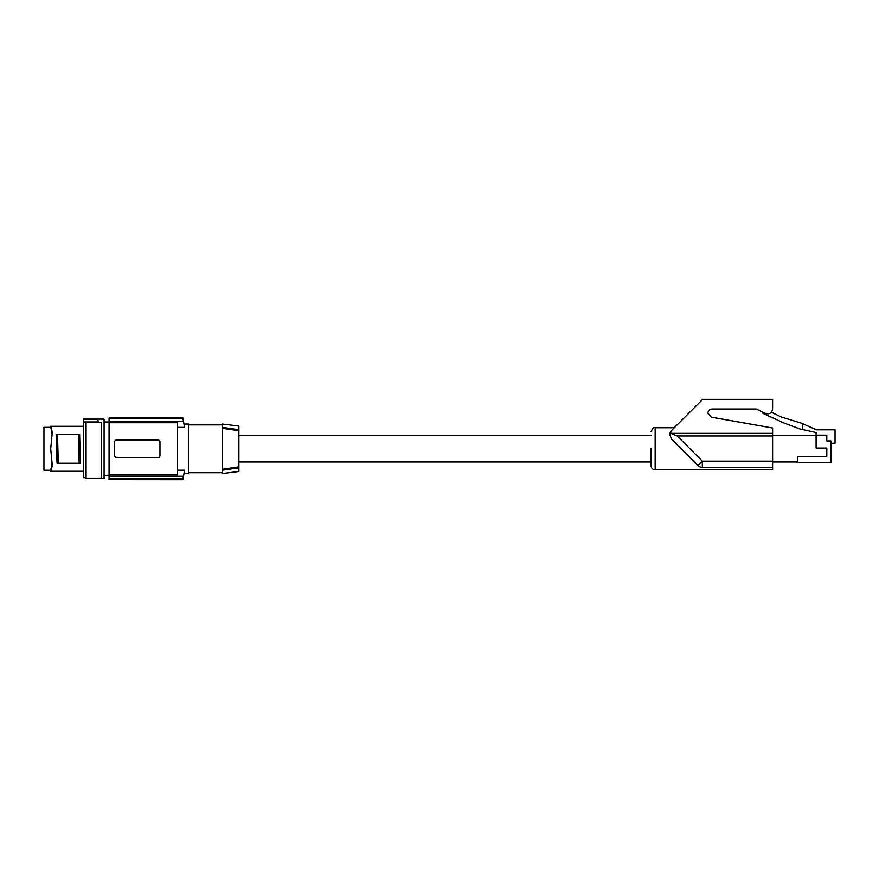 <?xml version="1.0" encoding="UTF-8"?>
<svg xmlns="http://www.w3.org/2000/svg" width="879" height="879" viewBox="0 0 879 879"><rect width="100%" height="100%" fill="white"/><g stroke="black" fill="none" stroke-linecap="round" stroke-linejoin="round"><path stroke-width="1.32" d="M670.853 433.358L772.608 433.358L772.608 428.007L711.309 417.184L707.903 413.119C708.155 410.625 709.529 409.251 712.023 408.999L756.127 408.999L765.543 413.471C769.51 414.536 771.872 413.042 772.608 408.999L772.608 399.319L702.706 399.319L671.622 430.424L670.073 433.017L677.171 435.962L772.608 435.962L772.608 469.793L655.152 469.793C652.647 469.551 651.273 468.177 651.031 465.672L651.031 448.773M702.706 399.319L674.204 427.754M655.152 469.793L655.152 427.754L674.248 427.754L671.622 430.424M677.171 435.962L702.332 461.134L697.959 465.507A6.186 6.186 -90 0 0 702.332 467.32L772.608 467.32M816.097 435.171L816.097 448.048L826.809 448.048L826.809 456.498L797.55 456.498L797.55 462.376L830.93 462.376L830.93 440.939L826.809 440.939L826.809 435.171L816.097 435.171L816.097 432.534L800.022 428.996L783.53 422.81L762.928 413.328L762.928 412.229M671.611 439.159L697.959 465.507L671.611 439.159L669.809 434.797L670.073 433.017M771.388 412.262L781.475 417.042L801.56 423.217L816.404 429.82L835.05 429.82L835.05 443.214L830.93 443.214M802.494 423.634L802.494 429.534M669.809 434.775L671.622 430.402M772.608 433.358L772.608 435.962M707.903 413.097L711.309 417.118L772.608 428.007M772.608 435.588L816.097 435.588M797.55 461.958L772.608 461.958M238.89 466.826L222.409 469.232L222.409 470.188L238.89 467.815L222.409 470.188L222.409 473.506L238.89 471.474L238.89 426.073L222.409 424.041L222.409 427.359L238.89 429.732L222.409 427.359L222.409 428.315L238.89 430.721M188.403 424.865L222.409 424.865M188.403 472.682L222.409 472.682M184.008 424.041L188.403 424.041L188.403 473.506L184.008 473.506M177.481 427.359L184.535 427.359C183.832 422.953 183.832 422.953 184.535 427.359C183.832 422.953 183.832 422.953 184.535 427.359A144.244 144.244 0 0 0 183.502 421.349L109.073 421.349L109.073 422.711L177.481 422.711L177.481 474.836L109.073 474.836L109.073 422.711M182.986 418.756L109.073 418.756L109.073 417.932L182.799 417.932A144.244 144.244 0 0 1 182.986 418.756L183.502 421.349M177.481 470.188L184.535 470.188A144.244 144.244 0 0 1 183.502 476.198L182.986 478.791A144.244 144.244 0 0 1 182.799 479.615L109.073 479.615L109.073 474.836M109.073 476.198L183.502 476.198M158.11 439.918L157.901 439.918A2.066 2.066 0 0 1 159.967 441.972L159.967 455.575A2.066 2.066 0 0 1 157.901 457.629L116.687 457.629A2.066 2.066 0 0 1 114.633 455.575L114.633 441.972A2.066 2.066 0 0 1 116.687 439.918L157.901 439.918M109.073 418.756L109.073 421.349M109.073 417.932L182.788 417.866M182.788 479.681L109.073 479.615M184.535 470.188C183.832 474.594 183.832 474.594 184.535 470.188C183.832 474.594 183.832 474.594 184.535 470.188M109.073 478.791L182.986 478.791M83.604 422.173L83.604 419.096L104.085 419.096L104.085 478.451L86.076 478.451L86.076 422.173L83.604 422.173L83.604 477.627L86.076 477.627M51.487 468.507L52.18 466.123M52.191 431.6L50.751 426.458M52.158 434.885L50.707 426.315L52.213 432.886L50.707 448.773L52.213 464.65L50.707 471.232L51.026 470.474L50.707 471.232L51.026 470.474L50.707 471.232L83.604 471.232M52.158 462.662L50.74 470.199L43.95 470.199L43.95 427.337L50.74 427.337L50.707 426.315L51.026 427.073M51.63 468.155L51.817 467.584M51.916 467.167L52.037 466.419M52.015 430.941L52.103 431.6M52.18 433.622L52.213 432.886M52.18 463.925L52.213 464.65M50.74 470.199L50.707 471.232M80.516 463.2L79.604 434.347L78.352 434.347L79.165 463.2L80.516 463.2M57.487 434.347L56.124 434.347L57.036 463.2L58.3 463.2L57.487 434.347L78.352 434.347M58.3 463.2L79.165 463.2M101.327 478.451L101.327 422.305L86.076 422.305M83.604 419.228L98.03 419.228L98.03 422.25L101.327 422.305M83.604 421.953L98.03 421.953M222.409 469.232L222.409 428.315M772.608 461.134L702.332 461.134L702.332 467.32A6.186 6.186 0 0 1 697.959 465.507M51.454 428.974L51.454 428.018M51.454 468.573L51.454 469.529M238.89 461.958L651.031 461.958M104.085 475.561L109.073 475.561M50.707 426.315L83.604 426.315M238.89 435.588L651.031 435.588M104.085 421.986L109.073 421.986M655.152 427.754C653.91 426.897 652.537 428.271 651.031 431.875"/></g></svg>
